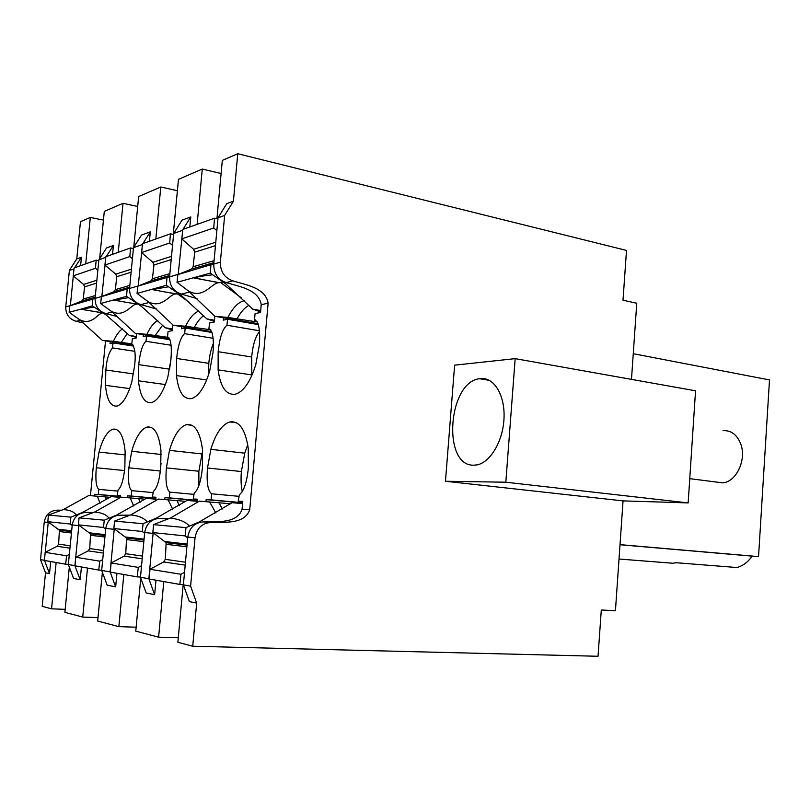 <?xml version="1.0" encoding="UTF-8"?>
<svg xmlns="http://www.w3.org/2000/svg" width="810" height="810" viewBox="0 0 810 810"><rect width="100%" height="100%" fill="white"/><g stroke="black" fill="none" stroke-linecap="round" stroke-linejoin="round"><path stroke-width="1.21" d="M620.014 544.634L758.545 556.602L769.5 379.93L633.268 353.697M758.545 556.602L752.176 556.136C747.934 562.12 742.861 565.906 736.948 567.526L675.874 562.707L673.171 563.264L665.293 562.646M259.473 331.563C255.464 336.474 252.852 344.938 251.667 356.977L218.153 351.702C219.621 337.719 222.548 328.9 226.942 325.255L259.402 330.784M251.829 375.577L251.667 356.977M623.052 500.894L688.156 502.909L695.547 390.795L515.17 358.648L454.623 365.168L445.47 481.251L623.052 500.894L615.438 610.71L601.293 610.011L598.043 656.272L192.729 646.218L196.678 603.075L189.408 601.617L183.374 584.871L187.788 537.05C189.489 527.583 194.724 522.531 203.492 521.903C216.067 521.296 236.895 524.202 242.069 509.328L242.787 501.38L238.241 501.157L239.325 494.788C243.861 491.255 246.878 482.355 248.346 468.079L248.265 448.426C245.389 429.391 239.223 420.562 229.767 421.949C221.849 424.612 215.551 433.745 210.853 449.337L207.502 467.988C206.408 482.325 207.785 490.921 211.643 493.786L211.086 499.861L206.165 499.618L205.973 501.653M183.374 584.871L190.603 586.146L195.038 537.81C196.759 528.241 202.034 523.138 210.853 522.49L203.492 521.903M224.643 215.46L218.032 217.789L226.76 203.644L233.422 201.194L224.643 215.46L220.35 262.167C220.31 271.684 224.481 277.911 232.865 280.847C244.964 284.786 265.619 287.408 268.12 303.193L249.713 509.774C244.478 524.829 223.53 521.873 210.853 522.49M218.032 217.789L213.769 264.07C213.719 273.507 217.87 279.673 226.203 282.568L232.865 280.847M196.678 603.075L190.603 586.146M242.656 502.828L240.195 502.706L240.124 503.405M247.749 444.71L244.731 453.175L241.39 471.541C240.712 479.338 241.026 486.081 242.352 491.751M242.666 502.716L211.086 499.861M240.195 502.706L206.165 499.618M238.677 496.307L211.643 493.786M251.748 374.908L218.123 369.886C220.452 387.261 226.213 395.361 235.416 394.197C243.668 391.534 250.452 381.712 255.757 364.733L259.352 344.989C260.415 330.034 258.805 321.641 254.512 319.798L255.069 313.602L260.536 312.478L261.235 304.692C258.714 289.028 238.221 286.467 226.203 282.568M258.339 324.597L227.549 319.282L226.942 325.255M259.402 330.753L227.013 325.245M242.767 501.572L238.241 501.157M223.55 317.834L223.347 320.142L227.549 319.282M218.123 369.886L218.153 351.702M182.787 229.686L178.2 274.448M181.076 285.393L189.145 291.57M182.979 229.382L190.765 216.918L189.823 226.952M221.1 173.542L202.277 169.057L197.113 224.37M233.422 201.194L237.765 153.728L222.315 160.4L216.928 218.74M620.014 544.735L752.176 556.136M631.486 379.374L636.761 303.244L623.012 300.206L626.505 250.422L237.765 153.728M183.181 584.607L177.866 642.279L192.729 646.218M163.792 581.59L158.608 637.176L178.281 637.743M155.996 580.203L154.639 594.662L148.848 578.755L153.11 533.415L144.696 532.534C146.327 523.675 151.318 518.957 159.681 518.38L169.584 518.37M167.802 519.058L158.537 522.663M153.181 532.798L153.11 533.415M161.149 454.481L131.726 451.281L128.851 467.815C127.808 480.522 128.78 488.136 131.777 490.647L131.26 496.034L127.393 495.841L127.221 497.654M131.726 451.281C135.665 437.319 140.778 429.239 147.066 427.052C154.376 426.08 159.003 433.917 160.947 450.562L160.744 467.886C159.398 480.543 156.927 488.4 153.323 491.447L152.452 497.046L155.986 497.218M155.631 500.874L155.945 497.583M202.642 451.686L201.973 453.954L169.482 450.36L166.384 467.897C165.311 481.383 166.465 489.463 169.857 492.146L169.331 497.856L164.967 497.644L164.784 499.557M169.482 450.36C173.775 435.608 179.445 427.032 186.482 424.622C194.785 423.458 200.11 431.77 202.48 449.55L202.399 467.977C200.991 481.403 198.268 489.756 194.238 493.037L193.266 499L197.265 499.193M196.931 502.757L197.225 499.588M206.682 379.951L176.479 375.597C178.413 391.908 183.414 399.573 191.494 398.611C198.815 396.201 204.879 387.018 209.689 371.041L213 352.542C214.053 338.509 212.696 330.601 208.94 328.819L209.476 323.008L214.296 322.016L214.822 316.285M176.479 375.597L176.641 358.466C178.038 345.293 180.701 337.021 184.609 333.639L213.07 338.286L184.609 333.639M181.663 326.622L181.339 328.809L185.186 328.02L184.66 333.629M165.382 384.568L138.469 380.811C140.059 396.151 144.413 403.421 151.541 402.621C158.061 400.444 163.509 391.827 167.893 376.782L170.94 359.397C171.973 346.204 170.839 338.742 167.538 337.021L168.055 331.553L172.317 330.672L172.864 324.79M138.469 380.811L138.723 364.642C140.069 352.208 142.479 344.432 145.972 341.293L171.042 345.232L145.972 341.293M143.41 334.651L143.107 336.697L146.529 335.988L146.023 341.283M133.751 346.103L113.015 342.903L112.489 347.925C108.854 352.391 106.647 359.751 105.837 369.998L105.492 385.337C106.819 399.846 110.656 406.762 117.004 406.083C122.857 404.099 127.798 395.979 131.827 381.723L134.673 365.3C135.908 354.365 134.946 347.298 131.787 344.098L132.283 338.934L136.09 338.145L136.525 333.548M113.015 342.903L110.038 343.521L110.221 341.607M90.436 495.659L105.533 340.888M125.287 454.886L99.002 452.091L96.309 467.745C95.296 479.783 96.117 486.982 98.779 489.361L98.283 494.454L94.821 494.282L94.648 495.993M99.002 452.091C102.637 438.807 107.295 431.163 112.954 429.168C119.465 428.348 123.525 435.77 125.135 451.443L124.841 467.805C123.545 479.793 121.277 487.215 118.037 490.07L117.237 495.356L120.386 495.507L120.174 497.755M196.972 298.596L181.44 294.121L189.631 292.005M182.341 230.404L173.674 233.462L169.573 276.858C169.523 285.687 173.472 291.448 181.44 294.121M173.674 233.462L182.017 220.148L190.765 216.918M202.277 169.057L178.463 179.354L173.259 234.404M85.718 263.847L90.315 217.434L80.474 221.687L76.768 258.957L69.397 270.297L65.742 306.889C65.681 314.32 69.164 319.13 76.18 321.307L80.2 320.264M90.315 217.434L103.437 220.138M137.7 206.469L123.019 203.31L104.298 211.4L99.65 258.673M177.39 190.725L160.795 186.988L138.652 196.547L133.761 247.222M87.51 568.063L82.731 617.078L64.881 612.35L69.326 567.121M50.706 561.543L49.501 573.622L45.522 572.822L42.191 606.336L51.556 608.816L65.175 609.353M158.608 637.176L135.766 631.132L140.778 578.127M123.819 574.503L118.847 626.646L136.141 627.203M118.847 626.646L97.666 621.037L102.374 572.285M82.731 617.078L98 617.625M144.696 532.534L140.464 577.277L146.205 592.981L154.639 594.662M140.464 577.277L148.848 578.755M45.522 572.822L40.5 559.588L44.256 522.004C45.694 514.563 50.088 510.614 57.439 510.148L61.57 510.229M83.521 323.038L76.18 321.307M49.501 573.622L44.509 560.449M44.459 560.307L40.5 559.588M51.556 608.816L56.143 562.504M120.376 495.639L117.237 495.356M98.779 489.361L117.653 491.073M120.305 496.398L98.283 494.454M120.295 496.54L94.821 494.282M60.892 510.472L53.156 513.307M48.276 522.015L45.249 552.268M44.54 559.366L44.449 560.287M80.605 265.66L81.445 257.226L76.768 258.957M73.983 269.123L69.397 270.297M81.445 257.226L74.591 267.796M73.305 275.937L70.349 305.603M73.123 315.13L79.593 319.758M134.794 351.307L112.529 347.915M117.582 316.619L105.948 313.622C98.648 311.303 95.033 306.231 95.084 298.394L98.871 259.878L106.535 247.981L113.41 245.45L106.262 256.567M81.425 566.99L80.18 579.758L73.578 578.441L68.344 564.519L72.242 524.941C73.73 517.104 78.307 512.943 85.951 512.447L93.383 512.497M68.344 564.519L74.895 565.674L75.684 557.655M101.695 570.23L98.749 570.058L99.741 561.148L75.715 557.26L78.874 525.174M80.18 579.758L74.895 565.674M112.539 254.34L113.41 245.45M123.019 203.31L118.25 252.325M105.796 257.286L98.871 259.878M105.675 257.479L104.966 264.789M131.402 269.163L115.759 274.165L104.935 265.062L129.833 256.578L130.542 247.961L105.867 256.709L101.857 296.5M104.672 306.453L111.598 311.516M83.906 516.031L92.097 512.983M213.354 343.379C211.056 348.948 209.537 355.6 208.798 363.336L176.641 358.466M208.453 375.101L208.798 363.336M142.499 244.144L138.247 285.991M141.102 296.43L148.574 301.998M142.844 243.607L150.306 231.842L149.394 241.279M212.007 332.464L185.186 328.02M160.795 186.988L155.834 239.001M142.236 244.569L133.488 247.657L141.477 235.092L150.306 231.842M133.488 247.657L129.549 288.431C129.489 296.723 133.275 302.12 140.889 304.6L149.111 302.474M156.583 309.035L140.889 304.6M114.271 528.808L110.12 571.911L101.685 570.412L105.735 528.444C107.295 520.141 112.064 515.727 120.052 515.19L130.015 515.18M164.967 497.644L197.134 500.529M128.162 515.879L119.465 519.19M110.12 571.911L115.648 586.855L116.954 573.288M101.685 570.412L107.153 585.154L115.648 586.855M197.245 499.365L193.266 499M169.857 492.146L193.691 494.343M201.973 453.954L198.875 471.238L198.845 485.777M197.154 500.357L169.331 497.856M170.819 360.572L169.624 368.702M169.989 339.734L146.529 335.988M127.393 495.841L155.864 498.383M155.965 497.36L152.452 497.046M131.777 490.647L152.877 492.581M161.038 463.401L159.702 475.561M155.885 498.231L131.26 496.034M515.17 358.648L505.825 482.213L688.156 502.909M445.47 481.251L505.825 482.213M473.971 465.173L476.766 464.92C490.252 462.733 503.132 441.106 504.022 418.152C505.096 395.169 494.019 377.106 480.674 378.564L479.5 378.716C447.748 382.148 442.098 466.803 473.971 465.173M232.541 422.304L232.703 421.666M723.087 430.657C731.136 430.252 737.009 434.656 740.704 443.87C746.84 459.543 736.32 482.001 722.712 482.861L715.736 481.97M242.585 503.628L232.095 502.686L199.756 521.67L186.006 527.624L185.115 535.916L187.707 537.86M230.485 503.769L199.392 501.117L170.454 518.035C179.415 519.23 185.753 521.923 189.449 526.125M183.394 584.617L179.85 584.435L180.954 574.27L184.528 572.376M185.115 535.916L152.867 532.575L166.161 542.7L187.039 545.13M180.954 574.27L149.971 569.268L163.66 561.958L165.311 559.356L166.161 542.7M149.971 569.268L149.212 578.998L179.85 584.435M152.867 532.575L153.495 524.627L186.006 527.624M153.495 524.627L170.454 518.035M255.14 319.788L254.168 321.499L227.893 317.419L228.45 316.335C233.169 307.446 238.322 302.272 243.901 300.804L244.347 300.712M258.056 323.676L214.863 316.325L227.893 317.419M254.168 321.499L257.296 321.843M260.587 311.921L252.71 309.126L226.263 284.29L212.716 274.782C202.672 275.906 197.225 276.817 196.374 277.506C198.116 279.47 212.2 281.029 219.145 282.71L219.085 282.72C211.856 282.417 203.664 299.518 188.588 291.084L214.863 316.325M223.408 282.285L219.145 282.71M181.784 238.869L213.749 227.974L214.498 218.214L182.817 229.443L181.784 238.869L193.59 249.298L194.714 252.183L215.47 245.653M188.588 291.084L177.025 282.315L177.876 274.58L191.433 269.133L213.911 262.582M214.093 260.628L193.114 266.794L191.433 269.133M193.114 266.794L194.714 252.183M177.876 274.58L213.789 263.868M213.749 227.974L216.847 230.678M214.498 218.214L217.93 218.963M260.709 310.564L252.71 309.126M210.934 265.022L210.327 273.102L177.025 282.315M210.327 273.102L212.716 274.782M197.063 501.299L187.09 500.408L156.198 518.167L143.087 523.716L142.236 531.471L144.625 533.233M185.672 501.349L158.446 499.051L130.724 514.907C138.662 515.707 144.16 518.066 147.228 521.964M140.484 577.064L137.255 576.882L138.297 567.375L141.558 565.684M142.236 531.471L113.896 528.545L126.583 538.063L125.742 553.716L124.163 556.146L142.206 558.799M138.297 567.375L111.081 562.98L124.163 556.146M111.081 562.98L110.332 572.113L137.255 576.882M113.896 528.545L114.504 521.083L143.087 523.716M114.504 521.083L130.724 514.907M210.782 329.781L185.551 326.258L186.047 325.235C189.996 317.479 194.268 312.761 198.885 311.07M211.724 331.614L173.279 325.235L185.551 326.258M214.356 321.337L206.844 318.897L181.582 295.721L168.541 286.801L154.113 289.19C156.35 291.023 169.371 292.38 176.084 293.929L176.043 293.939C169.634 293.554 162.456 309.491 148.119 301.614L173.279 325.235M178.423 293.564L176.084 293.929M141.568 252.578L169.715 242.98L170.444 233.827L142.55 243.709L141.568 252.578L152.877 262.308L153.94 265.022L171.204 259.585M148.119 301.614L137.052 293.423L137.852 286.143L150.812 280.959L169.705 275.461M169.877 273.628L152.432 278.751L150.812 280.959M152.432 278.751L153.94 265.022M137.852 286.143L169.584 276.676M169.715 242.98L172.54 245.379M170.444 233.827L173.573 234.465M214.458 320.203L206.844 318.897M166.961 277.729L166.364 285.302L137.052 293.423M166.364 285.302L168.541 286.801M155.793 499.193L146.286 498.352L116.792 514.988L104.287 520.182L103.477 527.462L105.675 529.062M145.041 499.162L121.105 497.158L94.557 512.072C101.604 512.568 106.424 514.613 109.006 518.187M99.741 561.148L102.728 559.629M103.477 527.462L78.459 524.87L90.558 533.851L105.047 535.542M98.749 570.058L74.986 565.846L75.715 557.26L88.219 550.861L89.738 548.572L90.558 533.851M78.459 524.87L79.046 517.853L104.287 520.182M79.046 517.853L94.557 512.072M168.763 337.456L146.914 334.327L147.359 333.366C150.579 326.754 154.052 322.501 157.788 320.588M169.654 338.843L135.341 333.366L146.914 334.327M172.388 329.913L165.23 327.756L141.092 306.079L128.537 297.685L115.749 299.791C118.23 301.482 130.44 302.717 136.93 304.135L136.89 304.145C131.2 303.679 124.882 318.583 111.223 311.202L135.341 333.366M142.044 306.868L137.872 303.932L136.93 304.135M115.759 274.165L116.782 276.716L131.119 272.2M111.223 311.202L100.632 303.537L101.402 296.683L113.795 291.742L129.671 287.125M129.843 285.393L115.344 289.656L113.795 291.742M115.344 289.656L116.782 276.716M101.402 296.683L129.559 288.269M129.833 256.578L132.415 258.724M130.542 247.961L133.397 248.528M172.479 328.951L165.23 327.756M127.14 289.241L126.552 296.359L100.632 303.537M126.552 296.359L128.537 297.685M120.214 497.38L111.132 496.581L82.883 512.264L70.905 517.144L70.146 524.009L72.191 525.477M110.018 497.3L88.746 495.517L63.261 509.611C69.599 509.905 73.892 511.687 76.14 514.968M68.364 564.347L65.65 564.195L66.592 555.781L69.336 554.415M70.146 524.009L47.82 521.701L59.413 530.216L71.584 531.633M66.592 555.781L45.157 552.319L57.145 546.294L58.603 544.128L59.413 530.216M45.157 552.319L44.449 560.439L65.65 564.195M47.82 521.701L48.397 515.069L70.905 517.144M48.397 515.069L63.261 509.611M131.807 343.845L113.41 341.314L113.815 340.413C116.488 334.712 119.353 330.865 122.431 328.87M133.336 345.182L102.445 340.413L113.41 341.314M136.161 337.335L129.327 335.411L106.191 314.999L94.092 307.071L82.64 308.944C84.007 310.25 96.825 311.668 103.042 312.943M79.289 319.505L69.123 312.285L69.852 305.795L92.846 299.153L92.269 305.876L80.727 309.207L103.052 312.954C97.939 312.457 92.34 326.46 79.289 319.505L102.445 340.413M73.224 275.866L95.469 268.282L96.157 260.152L74.115 267.958L73.224 275.866L83.612 284.442L84.594 286.851L96.593 283.075M69.852 305.795L81.739 301.087L95.205 297.159M95.367 295.529L83.217 299.103L81.739 301.087M83.217 299.103L84.594 286.851M92.846 299.153L95.094 298.252M95.469 268.282L97.858 270.236M96.157 260.152L98.8 260.648M136.242 336.504L129.327 335.411M80.727 309.207L69.123 312.285M92.269 305.876L94.092 307.071M187.788 537.05L195.038 537.81M213.769 264.07L220.35 262.167M207.502 467.988L241.39 471.541M244.731 453.175L210.853 449.337M261.235 304.692L268.12 303.193M249.713 509.774L242.069 509.328M167.862 519.038L159.681 518.38M169.573 276.858L178.21 274.357M124.537 470.559L96.309 467.745M60.993 510.442L57.439 510.148M48.225 522.42L44.256 522.004M70.349 305.552L65.742 306.889M133.458 373.926L105.837 369.998M129.701 388.618L105.492 385.337M72.242 524.941L78.823 525.629M101.857 296.44L95.084 298.394M105.948 313.622L112.185 312.002M92.188 512.943L85.951 512.447M138.257 285.91L129.549 288.431M128.243 515.848L120.052 515.19M105.735 528.444L114.21 529.335M166.384 467.897L198.875 471.238M169.543 369.158L138.723 364.642M128.851 467.815L160.005 470.974M219.065 502.747L222.284 509.014M209.628 501.947L215.784 512.872M187.14 544.097L165.25 541.576M166.475 544.35L186.887 546.79M185.46 562.231L165.311 559.356M163.66 561.958L185.196 565.117M249.004 305.309C244.924 307.446 241.137 311.597 237.654 317.773L237.219 318.553M215.784 242.2L193.59 249.298M193.651 277.881L219.085 282.72M177.015 500.58L179.202 505.44M168.075 499.821L172.732 509.247M144.069 539.126L125.712 537.01M126.876 539.622L143.836 541.647M142.469 556.095L125.742 553.716M203.685 315.697C200.505 317.854 197.539 321.479 194.785 326.582L194.4 327.311M171.507 256.355L152.877 262.308M151.713 289.514L176.043 293.939M138.662 498.606L140.11 502.251M130.177 497.887L133.711 505.997M105.138 534.64L89.728 532.858M90.841 535.319L104.905 537M103.599 550.557L89.738 548.572M88.219 550.861L103.356 553.088M162.648 325.195L155.317 335.3M113.613 300.085L136.89 304.145M105.432 496.894L106.373 499.557M97.342 496.216L100.076 503.233M71.665 530.773L58.614 529.264M59.677 531.593L71.442 533M70.186 545.788L58.603 544.128M57.145 546.294L69.954 548.178M127.302 333.426L121.419 342.235M96.876 280.199L83.612 284.442M236.55 422.81L229.767 421.949M619.022 559.021L673.171 563.264M116.812 429.614L112.954 429.168M134.804 351.317L112.479 347.925M192.041 425.301L186.482 424.622M151.662 427.609L147.066 427.052M479.5 378.716L489.321 380.335M689.745 478.659L722.712 482.861M195.301 523.594L191.211 525.366M241.35 297.857L220.512 282.417M126.593 538.063L143.977 540.098M151.45 520.172L147.957 521.65M189.499 302.535L177.218 293.696M111.81 517.053L108.844 518.289M77.75 514.35L75.209 515.383"/></g></svg>
